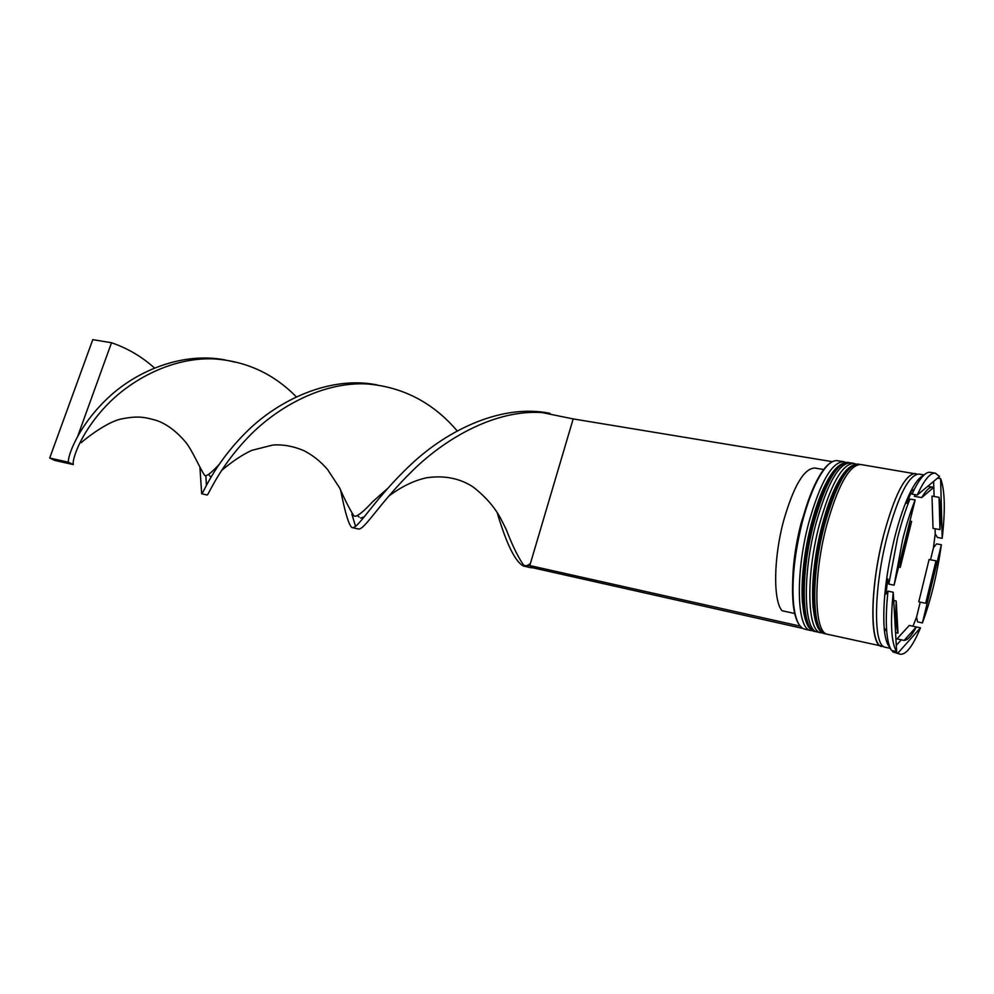 <?xml version="1.0" encoding="UTF-8"?>
<svg xmlns="http://www.w3.org/2000/svg" width="994" height="994" viewBox="0 0 994 994"><rect width="100%" height="100%" fill="white"/><g stroke="black" fill="none" stroke-linecap="round" stroke-linejoin="round"><path stroke-width="1.49" d="M843.546 461.676L837.433 460.682C831.481 459.887 824.821 466.422 817.453 480.301C811.812 491.272 806.817 504.989 802.456 521.44C794.678 552.577 791.696 579.924 793.51 603.47C795.15 619.088 798.878 627.649 804.693 629.152L810.731 630.507C796.79 629.5 795.076 573.55 808.793 522.633C820.249 482.388 831.829 462.073 843.546 461.676L845.434 462.309M798.691 623.946C795.883 619.597 794.007 612.553 793.063 602.836C791.249 579.49 794.206 552.378 801.922 521.515C806.246 505.188 811.203 491.595 816.795 480.711C821.317 472.063 825.691 466.236 829.915 463.254M812.719 630.631L810.731 630.507M822.858 632.892L820.858 632.78C807.165 631.836 805.712 575.75 819.391 524.621C830.822 484.215 842.278 463.788 853.784 463.366L855.685 464.012M923.426 475.579C919.587 477.083 915.325 482.425 910.641 491.583C904.739 503.436 899.309 519.129 894.389 538.673C886.027 573.873 882.622 603.619 884.151 627.91C884.958 637.241 886.66 643.516 889.245 646.721M912.977 626.245L916.58 617.088L917.586 621.896L922.407 622.927L941.368 544.749L936.559 543.855L933.453 547.756L935.217 533.853L937.379 537.431L942.188 538.326L940.622 478.599L937.603 478.102M892.326 650.623L892.898 651.915L897.93 653.058L920.469 627.835L915.598 626.804M892.898 651.915L900.154 654.251C906.13 654.86 912.902 646.05 920.469 627.835M889.866 647.79L891.109 649.716M910.641 491.583L914.356 489.284C920.469 477.368 925.787 471.715 930.297 472.336L935.354 473.169L939.541 476.486L917.263 495.024L912.057 494.13L911.138 492.676L906.553 503.337L909.945 499.05C905.397 510.146 901.235 523.254 897.458 538.375L888.835 584.124L887.779 578.906L885.965 594.114L887.99 591.157C886.288 607.135 885.865 620.567 886.735 631.438C887.518 640.67 889.145 647.007 891.606 650.461L896.65 651.604L893.233 592.238C890.127 623.238 891.258 643.019 896.65 651.604M853.784 463.366L850.367 462.806C838.787 463.216 827.294 483.606 815.85 523.95C802.158 575.017 803.699 631.053 817.478 632.022L820.858 632.78M917.077 474.126L860.655 464.496C849.298 464.956 837.917 485.432 826.511 525.95C812.844 577.216 814.136 633.414 827.654 634.309L883.579 646.51M915.35 473.479C905.136 474.163 894.426 495.198 883.219 536.586C869.725 588.945 869.588 645.926 881.728 646.46M924.109 474.921L918.928 474.076C908.789 474.772 898.129 495.844 886.934 537.282C873.453 589.715 873.217 646.746 885.269 647.256L890.239 648.374M909.945 499.05L915.163 499.957C910.641 511.078 906.491 524.211 902.714 539.369L894.078 585.193L888.835 584.124M931.39 582.819L935.988 560.84L929.092 559.51L918.779 601.842L925.687 603.271L931.39 582.819M824.001 469.578L814.819 468.037C804.096 468.311 793.709 485.817 783.657 520.57C773.556 557.87 773.059 600.5 781.98 610.701L794.703 613.509M807.712 502.355L800.94 523.826C795.983 543.184 793.249 561.697 792.74 579.365M893.705 600.5L896.203 601.022C895.395 615.41 896.004 626.108 898.004 633.128L895.557 632.594M909.932 521.104L911.622 521.403C907.013 535.319 903.223 550.626 900.278 567.326L898.576 566.99M921.711 497.596L933.751 487.408L932.981 487.184C929.763 486.712 926.01 490.179 921.711 497.596L914.356 496.329L915.337 494.689M939.951 529.628C940.933 515.985 940.635 505.213 939.069 497.335L931.999 496.118L933.018 528.361L939.951 529.628L939.069 497.335M896.203 601.022L898.004 633.128M911.622 521.403L900.278 567.326M925.687 603.271L935.988 560.84M915.163 499.957L894.078 585.193M935.354 473.169C930.26 472.535 924.234 479.816 917.263 495.024M942.188 538.326C945.431 509.947 944.909 490.042 940.622 478.599M922.407 622.927C930.931 599.842 937.243 573.786 941.368 544.749M887.99 591.157L893.233 592.238M914.356 489.284L912.057 494.13M897.93 653.058L900.154 654.251M935.217 533.853L935.068 528.733M934.087 496.478L933.627 481.407M916.58 617.088L920.22 602.14M930.533 559.784L933.453 547.756M896.29 645.354L901.322 639.825M909.311 625.45L896.986 638.869L904.105 640.434C907.733 640.173 911.796 635.675 916.294 626.953L909.311 625.45M904.105 640.434L916.294 626.953M801.847 627.773L799.499 625.226M832.338 461.676L573.178 418.921L529.79 565.561L533.418 567.934L529.603 567.4M799.313 625.934L529.79 565.561L523.676 566.145C515.439 562.169 506.642 544.439 497.273 512.954M801.736 628.196L533.418 567.934M550.042 413.355C502.616 403.477 448.232 429.42 411.267 464.21C374.067 499 357.803 529.951 351.951 527.553C348.869 525.329 345.067 512.705 340.544 489.669M225.178 359.952C183.741 351.839 137.893 369.83 108.334 397.612C78.601 425.357 67.816 455.389 68.337 462.198L73.332 464.596C71.779 461.415 78.986 435.173 104.892 407.18C130.624 379.186 173.552 356.535 215.251 358.983C246.934 361.468 273.934 374.055 296.224 396.755M573.178 418.921L542.252 412.597C496.341 409.354 446.691 437.323 413.231 470.025C379.584 502.765 364.376 530.411 358.374 528.994L357.753 528.808M355.554 526.373L351.851 514.134M376.912 384.889C330.53 375.471 278.32 399.737 245.717 432.651C212.815 465.552 202.503 495.347 201.67 493.757L199.943 467.54M527.354 566.22L526.596 565.648M457.141 430.837C433.21 402.843 403.489 387.225 367.966 384.019C323.622 381.137 276.928 406.944 247.829 437.584C218.531 468.249 208.578 494.975 207.199 495L207.025 494.95M206.454 485.358L205.845 475.691L204.814 475.53C200.85 470.497 191.904 449.226 185.157 441.56C175.702 430.651 165.986 423.556 155.996 420.3C144.229 417.033 137.582 415.554 120.162 419.219C106.731 422.537 87.298 437.211 81.247 442.653M154.418 367.929C141.893 356.672 127.592 348.273 111.514 342.744L77.843 435.881M68.337 462.198L49.7 458.023L54.732 460.421L73.332 464.596M49.7 458.023L92.79 339.65L111.514 342.744M802.419 602.55C800.99 579.664 803.972 553.347 811.39 523.627M811.502 523.353C822.746 483.146 834.786 462.806 847.634 462.347C836.004 462.757 824.473 483.109 813.017 523.416C799.313 574.433 800.94 630.432 814.769 631.414C799.251 629.724 797.946 574.01 811.502 523.353C815.527 507.984 820.149 495.037 825.355 484.5M814.769 631.414L815.453 631.563C801.624 630.594 800.021 574.569 813.726 523.552C825.169 483.233 836.699 462.869 848.317 462.458L847.634 462.347M813.154 608.179C811.216 584.932 814.161 557.41 822.001 525.615M822.113 525.341C833.32 484.973 845.248 464.546 857.897 464.036C846.49 464.484 835.072 484.948 823.653 525.416C809.986 576.632 811.34 632.78 824.933 633.7C809.625 632.06 808.607 576.197 822.113 525.341C826.573 508.269 831.68 494.242 837.42 483.295M824.933 633.7L825.604 633.849C812.036 632.942 810.694 576.768 824.374 525.553C835.78 485.072 847.186 464.608 858.592 464.148L857.897 464.036M883.181 646.212C869.924 649.517 869.228 591.182 883.293 536.685M815.453 631.563L816.534 631.724M849.373 462.719L848.317 462.458M825.604 633.849L826.697 634.01M859.661 464.409L858.592 464.148M793.063 602.836L793.51 603.47M884.151 627.91L886.735 631.438M932.981 487.184L927.737 486.314M816.795 480.711L817.453 480.301M546.054 412.895L542.252 412.597M351.951 527.553L358.374 528.994M234.758 362.189C234.944 362.077 222.768 359.058 215.251 358.983M530.361 563.648C527.876 565.375 526.211 566.058 525.329 565.685L523.589 565.089C518.036 557.1 512.27 545.296 506.294 529.665L501.51 520.111C495.434 507.996 485.917 496.925 472.982 486.874C459.675 478.238 444.194 475.207 426.513 477.779C413.802 480.599 401.166 486.749 388.604 496.254M364.264 516.892L360.586 518.073M359.12 517.066L357.554 515.662M218.755 464.869C212.368 471.678 208.069 475.294 205.833 475.691M524.807 566.332L530.734 567.736M371.806 384.305L367.966 384.019M201.67 493.757L207.199 495M208.616 474.436L210.939 477.219M528.025 566.083L527.193 565.561M387.424 488.626L372.775 501.622C364.264 510.854 358.412 515.737 355.231 516.271L353.926 515.948C349.304 508.555 344.558 499.249 339.675 488.004L327.61 469.59C320.789 461.564 312.837 455.227 303.742 450.568C293.068 446.107 282.706 444.268 272.679 445.063L251.768 450.369C242.076 454.854 231.95 461.626 221.389 470.696"/></g></svg>
